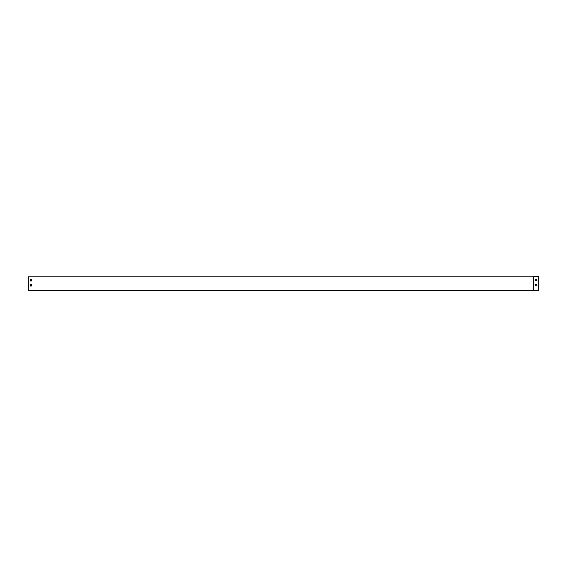 <?xml version="1.0" encoding="UTF-8"?>
<svg xmlns="http://www.w3.org/2000/svg" width="567" height="567" viewBox="0 0 567 567"><rect width="100%" height="100%" fill="white"/><g stroke="black" fill="none" stroke-linecap="round" stroke-linejoin="round"><path stroke-width="0.85" d="M31.497 285.896L31.497 284.677L31.497 285.896A0.85 0.85 0 0 1 30.306 285.896L30.306 284.677A0.85 0.85 0 0 1 31.497 284.677A0.85 0.85 0 0 0 30.306 284.677L30.306 285.896M31.497 279.574L31.497 280.793A0.85 0.85 0 0 1 30.306 280.793L30.306 279.574A0.85 0.85 0 0 1 31.497 279.574L31.497 280.793A0.85 0.85 0 0 1 30.306 280.793L30.306 279.574M533.377 290.389L28.35 290.389L28.35 276.781L533.377 276.781L533.377 290.389L538.65 290.389L538.65 276.611L533.547 276.611L533.547 290.389M536.708 284.606A0.85 0.85 0 0 1 536.708 285.796L535.489 285.796A0.85 0.85 0 0 1 535.489 284.606L536.708 284.606A0.85 0.85 0 0 1 536.708 285.796L535.489 285.796A0.85 0.85 0 0 1 535.489 284.606L536.708 284.606M535.489 279.503L536.708 279.503A0.85 0.85 0 0 1 536.708 280.693L535.489 280.693A0.85 0.85 0 0 1 535.489 279.503L536.708 279.503A0.85 0.85 0 0 1 536.708 280.693L535.489 280.693A0.85 0.85 0 0 1 535.489 279.503"/></g></svg>
